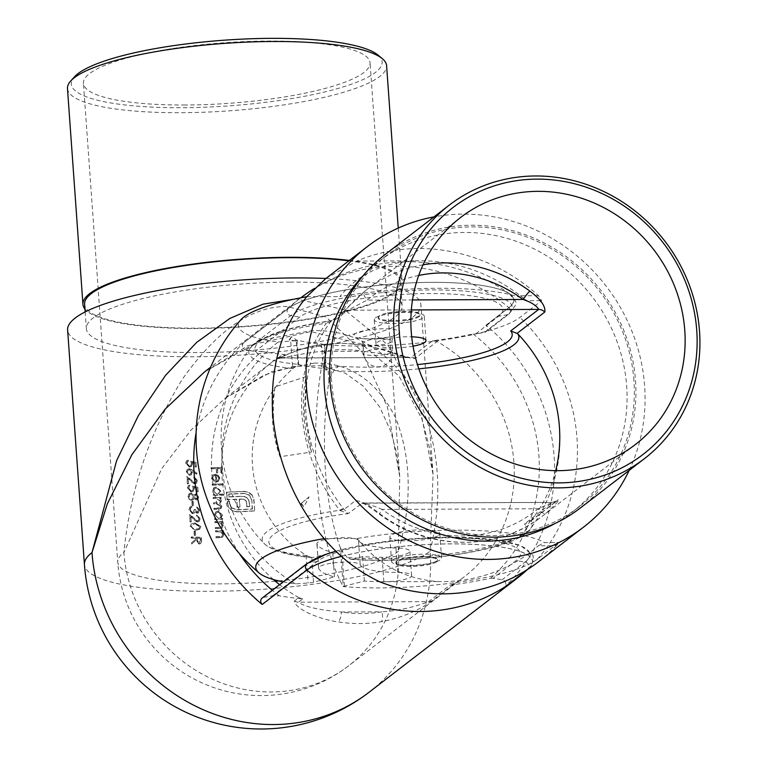 <?xml version="1.0" encoding="UTF-8"?>
<svg xmlns="http://www.w3.org/2000/svg" width="767" height="767" viewBox="0 0 767 767"><rect width="100%" height="100%" fill="white"/><g stroke="black" fill="none" stroke-linecap="round" stroke-linejoin="round"><path stroke-width="0.58" stroke-dasharray="3.83 2.88" d="M379.166 315.956A20.882 4.41 175.9 0 0 378.275 317.365A20.882 4.41 175.9 0 0 396.203 320.453A20.882 4.41 175.9 0 0 419.041 315.783A20.882 4.41 175.9 0 0 419.933 314.374A20.882 4.41 175.9 0 0 401.994 311.287A20.882 4.41 175.9 0 0 379.166 315.956M419.098 316.598A20.882 4.41 -4.1 0 1 396.261 321.268A20.882 4.41 -4.1 0 1 378.332 318.18A20.882 4.41 -4.1 0 1 379.224 316.771A20.882 4.41 -4.1 0 1 402.061 312.102A20.882 4.41 -4.1 0 1 419.99 315.189A20.882 4.41 -4.1 0 1 419.098 316.598M396.731 561.089A20.882 4.41 175.9 0 0 395.839 562.499A20.882 4.41 175.9 0 0 413.777 565.586A20.882 4.41 175.9 0 0 436.615 560.926A20.882 4.41 175.9 0 0 437.506 559.517A20.882 4.41 175.9 0 0 419.568 556.43A20.882 4.41 175.9 0 0 396.731 561.089M436.672 561.741A20.882 4.41 -4.1 0 1 413.835 566.401A20.882 4.41 -4.1 0 1 395.906 563.314A20.882 4.41 -4.1 0 1 396.798 561.904A20.882 4.41 -4.1 0 1 419.626 557.245A20.882 4.41 -4.1 0 1 437.564 560.332A20.882 4.41 -4.1 0 1 436.672 561.741M281.153 358.064L409.818 357.537L403.701 356.061C391.391 351.526 377.527 347.787 362.139 344.834L340.462 343.185L318.986 345.016A8.351 2.732 -99.5 0 1 322.792 351.391A135.328 125.999 -127.6 0 1 342.907 349.675A135.328 125.999 -127.6 0 1 363.27 351.219L322.792 351.391C308.487 352.082 288.2 357.067 281.019 357.863L409.799 357.537L363.27 351.219A8.351 2.176 -81.1 0 0 362.139 344.834A8.351 2.176 -81.1 0 0 361.525 345.035A143.678 133.774 52.4 0 0 339.915 343.395A143.678 133.774 52.4 0 0 318.545 345.208C302.188 346.77 277.51 358.994 277.079 358.985L281.527 355.562L285.199 354.642L281.153 358.064L278.172 358.649L286.944 354.517C290.242 352.887 305.506 347.058 318.986 345.016A8.351 2.732 -99.5 0 0 318.545 345.208M239.266 553.419A158.501 147.571 -127.6 0 1 261.815 351.468L255.066 351.497L299.753 317.097A104.12 22.003 -4.1 0 1 429.261 293.512A104.12 22.003 -4.1 0 1 498.569 316.272L475.626 333.942L484.428 332.399A4.18 3.893 52.4 0 0 485.875 325.294L486.01 325.294A177.1 164.886 -127.6 0 1 504.753 586.813L527.706 569.152A177.1 164.886 -127.6 0 1 515.951 579.171M196.141 432.415A177.1 164.886 52.4 0 1 243.455 342.945L288.267 308.545A115.501 24.41 -4.1 0 1 400.01 283.512A115.501 24.41 -4.1 0 1 509.633 293.982A115.501 24.41 -4.1 0 1 508.818 307.625L485.875 325.294M243.59 342.945A4.18 3.893 52.4 0 0 246.054 350.03L255.066 351.497M505.779 583.725A4.18 3.893 52.4 0 0 502.155 579.718L493.143 578.26L516.086 560.591L525.098 562.058A4.18 3.893 -127.6 0 1 527.562 569.152L504.619 586.813A4.18 3.893 52.4 0 0 505.779 583.725M493.143 578.26L490.592 578.27A128.808 27.228 -4.1 0 1 450.076 585.077L428.552 601.644L298.526 602.181L302.716 598.96A182.498 38.571 -4.1 0 1 279.322 595.786L272.582 595.815L263.781 597.349A4.18 3.893 52.4 0 0 262.17 598.059M377.958 55.051A155.797 32.933 -4.1 0 1 333.242 89.777A155.797 32.933 -4.1 0 1 181.702 107.706A155.797 32.933 -4.1 0 1 74.514 76.796M67.477 88.541A159.977 33.815 175.9 0 0 180.782 112.711A159.977 33.815 175.9 0 0 386.597 65.665M349.359 260.425A159.977 33.815 -4.1 0 1 402.071 281.479A159.977 33.815 -4.1 0 1 196.256 328.525A159.977 33.815 -4.1 0 1 84.964 309.091M348.832 260.838A158.299 33.46 -4.1 0 1 400.403 281.594A158.299 33.46 -4.1 0 1 196.735 328.151A158.299 33.46 -4.1 0 1 84.61 304.231M290.031 282.112A158.299 33.46 -4.1 0 1 402.157 306.033A158.299 33.46 -4.1 0 1 198.49 352.58A158.299 33.46 -4.1 0 1 86.364 328.669A158.299 33.46 -4.1 0 1 290.031 282.112M302.716 598.96L298.881 597.675L294.442 601.088C295.41 609.861 321.699 619.861 338.381 621.912A143.678 133.774 52.4 0 0 359.991 623.552A143.678 133.774 52.4 0 0 381.362 621.73C400.997 618.01 418.034 610.944 432.483 600.523L454.419 583.639A143.678 133.774 52.4 0 0 464.361 576.717A143.678 133.774 52.4 0 0 437.056 341.526L415.129 358.41C402.637 358.515 379.003 346.463 361.525 345.035M298.881 597.675A143.678 133.774 -127.6 0 1 279.572 584.665M273.455 579.555A143.678 133.774 -127.6 0 1 271.576 362.475A143.678 133.774 -127.6 0 1 281.527 355.562M314.307 363.107L271.815 371.544L224.999 398.332L191.002 430.095L161.578 468.915L123.89 552.461C130.122 489.845 149.699 431.965 182.632 378.802C217.502 329.935 252.401 305.841 287.318 306.541L326.128 317.011L361.593 351.075L387.45 407.133L399.732 476.69L398.255 551.329C412.31 503.142 411.467 458.695 395.714 417.996C376.635 380.605 349.503 362.312 314.307 363.107M325.908 278.479A177.1 37.43 -4.1 0 1 420.901 304.691A177.1 37.43 -4.1 0 1 193.054 356.77A177.1 37.43 -4.1 0 1 67.611 330.011M294.212 299.149L296.982 299.101L344.661 309.858L387.872 344.92L418.935 402.646L433.067 474.37L430.153 551.195C443.729 494.696 439.213 442.588 416.625 394.871C390.182 351.037 355.303 329.589 311.977 330.529L260.234 340.433L204.616 371.861L248.019 345.658L310.875 331.584L361.621 344.038L398.926 375.888L421.86 418.83L429.894 449.222L433.067 474.37M243.455 342.945L288.133 308.545A177.1 164.886 -127.6 0 1 299.887 298.516A177.1 164.886 -127.6 0 1 395.542 266.197A177.1 164.886 -127.6 0 1 508.952 307.625L486.01 325.294M196.582 480.478L195.786 482.414L194.693 482.759L187.014 476.288L187.541 483.613A143.678 30.373 175.9 0 0 188.567 483.651L188.203 478.637L194.847 483.728L196.573 483.181L197.637 480.554L193.993 476.949L196.342 480.66L194.061 477.918M196.39 499.902L197.8 499.422L198.806 496.911L195.969 493.689L193.936 495.194L191.031 492.98L189.296 493.536L188.212 496.498L189.507 499.403L191.635 500.305L193.102 499.854L194.166 498.31L196.141 500.094L194.166 498.31M198.711 510.065L197.263 512.193L195.412 509.384A143.678 30.373 -4.1 0 1 194.377 509.355L193.533 512.26L192.488 512.596L190.178 509.767L190.925 507.658L190.35 508.176L191.913 507.198L191.846 506.23L190.235 506.872L189.161 509.71L192.651 513.564L194.387 512.979L195.163 511.838L197.33 513.161L198.72 512.701L199.746 510.074L196.908 506.805L198.461 510.256L196.985 507.773M198.02 511.953L197.023 512.385L198.02 511.953M190.35 526.296L195.873 530.208L199.794 529.288L200.935 526.632L195.345 522.893L191.434 523.736L190.101 526.478L191.184 523.919L195.345 522.893M191.367 536.929L191.434 537.897A143.678 30.373 175.9 0 0 196.055 538.07L196.103 538.856L191.769 542.643L191.855 543.832L196.189 540.054L199.199 543.956L200.695 543.515L201.625 541.847L201.433 537.255A143.678 30.373 -4.1 0 1 191.367 536.929L191.117 537.121A144.522 30.546 175.9 0 0 201.194 537.437L201.433 537.255M192.249 469.97L189.248 468.666L187.474 469.222L186.439 471.81L189.737 475.3L191.405 474.802L192.316 471.082L196.611 474.035L197.119 473.306L192.249 469.97L197.119 473.306M196.074 462.386L190.925 461.149L191.606 463.536L190.83 465.694L189.574 466.058L186.841 463.23L187.589 461.293L188.471 460.919L188.394 459.96L186.88 460.526L185.825 463.134L189.612 467.026L191.558 466.461L192.661 463.747L192.373 462.472L195.077 463.124L195.345 466.787A143.678 30.373 175.9 0 0 196.39 466.806L196.074 462.386L196.39 466.806M194.272 531.119L194.569 535.261A143.678 30.373 175.9 0 0 195.595 535.299L195.297 531.157A143.678 30.373 -4.1 0 1 194.272 531.119L194.022 531.31A144.522 30.546 175.9 0 0 195.058 531.339L195.297 531.157M199.315 518.597L198.519 520.544L197.426 520.879L189.746 514.417L190.274 521.733A143.678 30.373 175.9 0 0 191.299 521.781L190.935 516.766L197.579 521.857L199.305 521.301L200.369 518.674L196.726 515.079L199.075 518.789L196.793 516.038M192.133 501.282L192.431 505.424A143.678 30.373 175.9 0 0 193.457 505.463L193.159 501.321A143.678 30.373 -4.1 0 1 192.133 501.282L191.884 501.474A144.522 30.546 175.9 0 0 192.92 501.513L193.159 501.321M197.857 487.256L192.709 486.01L193.389 488.397L192.613 490.564L191.357 490.928L188.624 488.09L190.178 484.821L188.663 485.396L187.599 487.994L191.386 491.887L193.342 491.331L194.444 488.608L194.156 487.333L196.86 487.985L197.129 491.647A143.678 30.373 175.9 0 0 198.174 491.676L197.857 487.256L198.174 491.676M185.202 105.012A143.678 30.373 -4.1 0 1 83.43 83.296A143.678 30.373 -4.1 0 1 268.287 41.044A143.678 30.373 -4.1 0 1 370.058 62.75A143.678 30.373 -4.1 0 1 185.202 105.012M211.193 467.563L211.261 468.532A143.678 30.373 175.9 0 0 216.428 468.484L216.735 472.769A143.678 30.373 175.9 0 0 217.838 472.75L217.531 468.464A143.678 30.373 175.9 0 0 220.829 468.416L221.136 472.693A143.678 30.373 175.9 0 0 222.238 472.673L221.864 467.419A143.678 30.373 -4.1 0 1 211.193 467.563L210.954 467.745A144.522 30.546 175.9 0 0 221.625 467.611L221.864 467.419M211.865 476.997L212.037 479.317L214.214 481.772L214.587 480.909L212.756 478.023L213.763 475.674L215.402 475.128L215.91 482.175L218.557 481.283L219.87 478.09L218.183 475.032L215.517 474.159L213.13 474.974L211.865 476.997M212.373 483.996L212.44 484.965A143.678 30.373 175.9 0 0 223.389 484.821L223.322 483.852A143.678 30.373 -4.1 0 1 212.373 483.996L212.133 484.188A144.522 30.546 175.9 0 0 223.082 484.044L223.322 483.852M212.795 489.912L212.958 492.126L214.444 494.216A143.678 30.373 -4.1 0 1 213.101 494.216L213.168 495.185A143.678 30.373 175.9 0 0 224.127 495.041L224.05 494.073A143.678 30.373 -4.1 0 1 219.362 494.159L220.791 490.947L216.467 486.872L214.214 487.611L212.795 489.912M213.331 497.399L213.399 498.358A143.678 30.373 175.9 0 0 216.658 498.339L220.532 500.841L219.928 502.337L217.655 502.749A143.678 30.373 -4.1 0 1 213.715 502.788L213.782 503.746A143.678 30.373 175.9 0 0 216.793 503.727L220.925 506.23L220.33 507.744L218.307 508.137A143.678 30.373 -4.1 0 1 214.098 508.166L214.175 509.135A143.678 30.373 175.9 0 0 218.365 509.106L221.021 508.483L221.893 506.383L219.793 503.526L221.51 500.995L219.813 498.301A143.678 30.373 175.9 0 0 221.174 498.282L221.107 497.313A143.678 30.373 -4.1 0 1 213.331 497.399L213.092 497.582A144.522 30.546 175.9 0 0 220.867 497.495L221.107 497.313M214.53 514.082L214.683 516.296L216.169 518.387A143.678 30.373 -4.1 0 1 214.837 518.396L214.904 519.355A143.678 30.373 175.9 0 0 222.679 519.278L222.612 518.31A143.678 30.373 -4.1 0 1 221.164 518.329L222.526 515.117L218.202 511.043L215.949 511.781L214.53 514.082M215.067 521.57L215.134 522.538A143.678 30.373 175.9 0 0 217.933 522.519L220.024 522.643L222.286 525.29L220.896 527.351L219.132 527.485A143.678 30.373 -4.1 0 1 215.489 527.504L215.556 528.473A143.678 30.373 175.9 0 0 219.515 528.444L222.286 527.801L223.264 525.443L221.5 522.471A143.678 30.373 175.9 0 0 222.909 522.452L222.842 521.483A143.678 30.373 -4.1 0 1 215.067 521.57L214.818 521.752A144.522 30.546 175.9 0 0 222.593 521.675L222.842 521.483M215.719 530.687L215.786 531.656A143.678 30.373 175.9 0 0 218.585 531.636L220.675 531.761L222.938 534.407L221.548 536.459L219.784 536.593A143.678 30.373 -4.1 0 1 216.141 536.622L216.208 537.59A143.678 30.373 175.9 0 0 220.167 537.562L222.938 536.91L223.916 534.561L222.152 531.589A143.678 30.373 175.9 0 0 223.561 531.569L223.494 530.601A143.678 30.373 -4.1 0 1 215.719 530.687L215.479 530.869A144.522 30.546 175.9 0 0 223.255 530.793L223.494 530.601M252.41 495.271L249.007 492.356L244.127 491.321A143.678 30.373 -4.1 0 1 226.725 492.021L227.262 499.605A143.678 30.373 175.9 0 0 229.304 499.547L229.295 499.518A143.678 30.373 175.9 0 0 236.754 499.25L237.319 507.016A143.678 30.373 175.9 0 0 239.975 506.901L239.419 499.135A143.678 30.373 175.9 0 0 241.912 499.02L243.839 499.202L246.322 501.234L247.003 506.546A143.678 30.373 175.9 0 0 249.754 506.393L248.815 500.065L247.195 497.821L244.692 496.537L241.269 496.249A143.678 30.373 -4.1 0 1 229.103 496.728L228.902 493.977A143.678 30.373 175.9 0 0 244.27 493.334L249.352 495.031L251.787 499.633L252.448 508.885A143.678 30.373 -4.1 0 1 236.85 509.691L231.874 507.888L229.563 503.219L229.429 501.35A143.678 30.373 -4.1 0 1 227.396 501.407L228.067 505.702L229.18 507.831L232.545 510.736L236.993 511.704A143.678 30.373 175.9 0 0 254.73 510.755L253.925 499.49L252.161 495.463L253.925 499.49M222.315 536.114L221.308 536.651L222.315 536.114M221.663 526.996L220.656 527.533L221.663 526.996M415.129 358.41A8.351 7.775 -127.6 0 0 411.035 357.326L432.559 340.749A128.808 27.228 175.9 0 0 473.076 333.952L475.626 333.942M261.815 351.468A182.498 38.571 175.9 0 0 285.199 354.642M508.952 307.625A115.644 24.448 175.9 0 0 509.767 293.962A115.644 24.448 175.9 0 0 400.01 283.483A115.644 24.448 175.9 0 0 288.133 308.545M272.582 595.815L317.27 561.415A104.12 22.003 -4.1 0 1 446.777 537.83A104.12 22.003 -4.1 0 1 516.086 560.591M341.411 556.343A115.644 24.448 -4.1 0 1 477.16 544.56A115.644 24.448 -4.1 0 1 529.393 567.714A115.644 24.448 -4.1 0 1 527.706 569.152M490.592 578.27A161.223 150.111 52.4 0 0 473.076 333.952M454.419 583.639L450.076 585.077M432.559 340.749L437.056 341.526M279.322 595.786A158.501 147.571 -127.6 0 1 272.295 590.264M262.333 604.463L307.021 570.063A115.501 24.41 -4.1 0 1 447.602 543.918A115.501 24.41 -4.1 0 1 529.249 567.724A115.501 24.41 -4.1 0 1 527.562 569.152M432.483 600.523A8.351 7.775 52.4 0 1 428.552 601.644C413.634 607.359 398.092 610.753 381.947 611.836A8.351 2.732 80.5 0 1 381.362 621.73M294.442 601.088A8.351 7.775 -127.6 0 0 298.526 602.181C306.138 608.078 327.001 610.762 341.468 611.999A8.351 2.176 98.9 0 1 338.381 621.912M223.255 530.793L223.561 531.569M223.322 531.752A144.522 30.546 -4.1 0 1 221.912 531.78L222.152 531.589M221.912 531.78L223.916 534.561M223.676 534.752L222.698 537.101L219.928 537.744A144.522 30.546 -4.1 0 1 215.968 537.772L216.208 537.59M215.968 537.772L216.141 536.622M215.901 536.814A144.522 30.546 175.9 0 0 219.544 536.785L221.308 536.651L222.938 534.407M222.698 534.599L220.675 531.761M220.436 531.943L218.346 531.819A144.522 30.546 -4.1 0 1 215.546 531.838L215.786 531.656M215.546 531.838L215.479 530.869M253.676 499.681L254.73 510.755M254.481 510.947A144.522 30.546 -4.1 0 1 236.754 511.896L236.993 511.704M236.754 511.896L232.545 510.736M232.305 510.918L229.18 507.831M228.94 508.022L227.531 503.277M227.291 503.459L227.396 501.407M227.157 501.599A144.522 30.546 175.9 0 0 229.189 501.541L229.429 501.35M229.189 501.541L229.563 503.219M229.323 503.401L231.874 507.888M231.634 508.08L236.85 509.691M236.61 509.882A144.522 30.546 175.9 0 0 252.199 509.077L252.448 508.885M252.199 509.077L251.787 499.633M251.528 499.825L249.352 495.031M249.102 495.223L244.27 493.334M244.021 493.526A144.522 30.546 -4.1 0 1 228.662 494.159L228.902 493.977M228.662 494.159L229.103 496.728M228.854 496.911A144.522 30.546 175.9 0 0 241.02 496.441L241.269 496.249M241.02 496.441L244.692 496.537M244.443 496.728L247.195 497.821M246.945 498.004L248.815 500.065M248.566 500.257L249.534 503.353M249.285 503.545L249.754 506.393M249.505 506.584A144.522 30.546 -4.1 0 1 246.753 506.738L247.003 506.546M246.753 506.738L246.753 503.047M246.504 503.238L246.322 501.234M246.073 501.426L245.344 499.979M245.095 500.17L243.839 499.202M243.599 499.394L241.912 499.02M241.663 499.212A144.522 30.546 -4.1 0 1 239.17 499.327L239.419 499.135M239.17 499.327L239.975 506.901M239.726 507.092A144.522 30.546 -4.1 0 1 237.07 507.208L237.319 507.016M237.07 507.208L236.754 499.25M236.514 499.442A144.522 30.546 -4.1 0 1 229.055 499.701L229.295 499.518M229.055 499.739A144.522 30.546 -4.1 0 1 227.022 499.796L227.262 499.605M227.022 499.796L226.725 492.021M226.476 492.203A144.522 30.546 175.9 0 0 243.877 491.513L244.127 491.321M243.877 491.513L249.007 492.356M248.757 492.548L252.161 495.463M196.141 466.998A144.522 30.546 -4.1 0 1 195.096 466.969L195.345 466.787M195.096 466.969L195.077 463.124M194.837 463.306L192.373 462.472M192.124 462.654L192.661 463.747M192.412 463.93L191.309 466.652L189.612 467.026M189.363 467.218L185.825 463.134M185.576 463.316L186.63 460.718L188.394 459.96M188.155 460.142L188.471 460.919M186.841 463.23L188.222 461.111L187.589 461.283M186.602 463.421L189.574 466.058M189.334 466.25L190.59 465.885L191.606 463.536M191.367 463.728L190.925 461.149M190.676 461.331L195.825 462.578M196.87 473.498L196.611 474.035M196.371 474.227L192.316 471.082M192.066 471.274L192.488 472.204M192.249 472.386L191.156 474.994L189.737 475.3M189.497 475.482L186.439 471.81M186.199 472.002L187.225 469.414L189.248 468.666M188.998 468.858L192.009 470.161M191.443 471.964L190.638 474.016L189.612 474.332L187.464 471.906L188.26 469.941L189.276 469.634L191.443 471.964L189.276 469.634M189.037 469.826L188.011 470.123L187.225 472.088L189.612 474.332M189.372 474.514L190.389 474.207L191.194 472.156M223.082 484.044L223.389 484.821M223.149 485.003A144.522 30.546 -4.1 0 1 212.2 485.147L212.44 484.965M212.2 485.147L212.133 484.188M212.517 478.215L214.348 481.101L213.964 481.964L211.577 478.34L212.89 475.156L215.278 474.351L217.943 475.224L219.621 478.272L218.307 481.475L215.671 482.366L215.163 475.319L213.523 475.856L212.756 478.023M216.793 481.197L216.371 475.224L218.029 476.134L218.911 478.157L217.895 480.688L216.553 481.388L217.655 480.871L218.911 478.157M218.662 478.34L217.79 476.326L216.371 475.224M216.121 475.406L216.553 481.388M221.625 467.611L222.238 472.673M221.999 472.856A144.522 30.546 -4.1 0 1 220.896 472.884L221.136 472.693M220.896 472.884L220.829 468.416M220.589 468.599A144.522 30.546 -4.1 0 1 217.282 468.656L217.531 468.464M217.282 468.656L217.838 472.75M217.588 472.942A144.522 30.546 -4.1 0 1 216.495 472.951L216.735 472.769M216.495 472.951L216.428 468.484M216.189 468.666A144.522 30.546 -4.1 0 1 211.021 468.714L211.261 468.532M211.021 468.714L210.954 467.745M201.194 537.437L201.625 541.847M201.385 542.039L200.446 543.707L199.199 543.956M198.96 544.139L196.189 540.054M195.949 540.236L191.855 543.832M191.616 544.024L191.769 542.643M191.529 542.825L196.103 538.856M195.863 539.048L196.055 538.07M195.806 538.261A144.522 30.546 -4.1 0 1 191.184 538.089L191.434 537.897M191.184 538.089L191.117 537.121M200.465 538.194L200.609 540.217L199.132 542.988L197.215 540.073L197.081 538.108A143.678 30.373 175.9 0 0 200.465 538.194L200.216 538.386A144.522 30.546 -4.1 0 1 196.841 538.29L197.081 538.108M196.841 538.29L196.966 540.265L198.893 543.18L200.36 540.399L200.216 538.386M200.024 542.7L198.893 543.18L200.024 542.7M223.811 494.264L223.878 495.233A144.522 30.546 -4.1 0 1 212.929 495.377L212.862 494.408A144.522 30.546 175.9 0 0 214.194 494.399L212.497 491.187L213.974 487.802L216.227 487.055L220.551 491.139L219.122 494.351A144.522 30.546 175.9 0 0 223.811 494.264L224.05 494.073M219.832 490.976L218.7 493.622L216.956 494.188L213.686 491.033L214.808 488.435L216.534 487.841L219.832 490.976L216.534 487.841M216.284 488.023L214.568 488.627L213.447 491.216L216.956 494.188M216.716 494.379L218.461 493.804L219.583 491.168M220.867 497.495L221.174 498.282M220.934 498.464A144.522 30.546 -4.1 0 1 219.573 498.492L219.813 498.301M219.573 498.492L220.992 499.375M220.752 499.566L221.51 500.995M221.27 501.177L219.793 503.526M219.554 503.718L221.893 506.383M221.653 506.575L220.781 508.665L218.125 509.288A144.522 30.546 -4.1 0 1 213.935 509.326L214.175 509.135M213.935 509.326L214.098 508.166M213.859 508.358A144.522 30.546 175.9 0 0 218.058 508.32L220.091 507.927L220.925 506.23M220.675 506.421L216.553 503.919A144.522 30.546 -4.1 0 1 213.542 503.938L213.782 503.746M213.542 503.938L213.715 502.788M213.475 502.97A144.522 30.546 175.9 0 0 217.416 502.941L219.688 502.519L220.532 500.841M220.292 501.024L216.419 498.531A144.522 30.546 -4.1 0 1 213.159 498.55L213.399 498.358M213.159 498.55L213.092 497.582M222.372 518.492L222.44 519.46A144.522 30.546 -4.1 0 1 214.664 519.547L214.597 518.578A144.522 30.546 175.9 0 0 215.93 518.569L214.233 515.366L215.709 511.972L217.962 511.225L222.277 515.309L220.925 518.521A144.522 30.546 175.9 0 0 222.372 518.492L222.612 518.31M221.558 515.146L220.436 517.792L218.691 518.367L215.422 515.203L216.543 512.615L218.259 512.011L221.558 515.146L218.259 512.011M218.02 512.193L216.294 512.797L215.182 515.395L218.691 518.367M218.451 518.55L220.196 517.974L221.318 515.338M222.593 521.675L222.909 522.452M222.67 522.643A144.522 30.546 -4.1 0 1 221.251 522.663L221.5 522.471M221.251 522.663L223.264 525.443M223.015 525.635L222.046 527.984L219.276 528.636A144.522 30.546 -4.1 0 1 215.316 528.664L215.556 528.473M215.316 528.664L215.489 527.504M215.249 527.696A144.522 30.546 175.9 0 0 218.892 527.667L220.656 527.533L222.286 525.29M222.046 525.481L220.024 522.643M219.784 522.826L217.684 522.701A144.522 30.546 -4.1 0 1 214.894 522.72L215.134 522.538M214.894 522.72L214.818 521.752M195.058 531.339L195.595 535.299M195.355 535.491A144.522 30.546 -4.1 0 1 194.319 535.452L194.569 535.261M194.319 535.452L194.022 531.31M195.106 523.075L200.935 526.632M200.695 526.824L199.554 529.47L195.873 530.208M195.623 530.4L190.101 526.478M195.422 523.851L199.89 526.641L199.075 528.501L195.806 529.24L193.255 528.751L191.367 526.373L192.21 524.484L195.422 523.851L191.961 524.676L191.367 526.373M191.127 526.555L193.006 528.933L195.556 529.431L198.826 528.684L199.89 526.641M199.65 526.833L195.173 524.043M196.553 516.229L196.726 515.079M196.486 515.261L200.369 518.674M200.12 518.856L199.065 521.493L197.579 521.857M197.33 522.039L193.562 519.748L190.935 516.766M190.695 516.958L191.299 521.781M191.05 521.963A144.522 30.546 -4.1 0 1 190.034 521.924L190.274 521.733M190.034 521.924L189.746 514.417M189.507 514.599L194.185 518.751M193.946 518.943L197.426 520.879M197.186 521.071L198.279 520.726L199.075 518.789M196.735 507.965L196.908 506.805M196.668 506.997L199.746 510.074M199.506 510.266L198.48 512.883L197.33 513.161M197.09 513.353L195.163 511.838M194.914 512.03L194.137 513.171L192.651 513.564M192.402 513.756L189.161 509.71M188.912 509.902L189.986 507.064L191.846 506.23M191.597 506.421L191.913 507.198M191.664 507.39L190.35 508.176L190.178 509.767M189.938 509.959L192.488 512.596M192.249 512.787L193.284 512.442L194.377 509.355M194.137 509.537A144.522 30.546 175.9 0 0 195.173 509.576L195.412 509.384M195.173 509.576L197.023 512.385L198.461 510.256M192.92 501.513L193.457 505.463M193.207 505.654A144.522 30.546 -4.1 0 1 192.181 505.616L192.431 505.424M192.181 505.616L191.884 501.474M193.917 498.502L192.862 500.036L191.635 500.305M191.395 500.487L189.507 499.403M189.267 499.595L188.212 496.498M187.963 496.69L189.046 493.727L191.031 492.98M190.782 493.171L193.936 495.194M193.696 495.386L195.969 493.689M195.729 493.871L198.806 496.911M198.567 497.093L197.56 499.614L196.141 500.094M197.761 496.834L196.352 498.933L194.511 496.776L196.026 494.657L197.761 496.834L196.026 494.657L195.019 495.099L195.777 494.84L194.511 496.776M197.109 498.675L196.112 499.125L197.109 498.675M194.262 496.968L196.112 499.125L197.512 497.016M193.476 496.776L192.584 499.001L191.549 499.336L189.238 496.556L189.995 494.293L191.069 493.948L193.476 496.776L191.069 493.948M190.83 494.13L189.756 494.485L188.989 496.748L191.549 499.336M191.309 499.528L192.344 499.183L193.236 496.958M197.924 491.858A144.522 30.546 -4.1 0 1 196.879 491.839L197.129 491.647M196.879 491.839L196.86 487.985M196.62 488.167L194.156 487.333M193.907 487.515L194.444 488.608M194.195 488.79L193.092 491.513L191.386 491.887M191.146 492.078L187.599 487.994M187.359 488.186L188.414 485.578L190.178 484.821M189.938 485.012L188.624 488.09M188.385 488.282L191.357 490.928M191.117 491.11L192.364 490.746L193.389 488.397M193.15 488.589L192.709 486.01M192.459 486.201L197.608 487.438M193.821 478.109L193.993 476.949M193.754 477.141L197.637 480.554M197.387 480.736L196.333 483.373L194.847 483.728M194.597 483.919L190.83 481.628L188.203 478.637M187.963 478.829L188.567 483.651M188.318 483.843A144.522 30.546 -4.1 0 1 187.301 483.804L187.541 483.613M187.301 483.804L187.014 476.288M186.774 476.48L191.453 480.631M191.213 480.813L194.693 482.759M194.454 482.951L195.547 482.606L196.342 480.66M329.139 380.911A137.638 102.625 -80.1 0 0 328.909 381.4A151.962 53.019 -89.5 0 0 328.64 383.27A150.783 68.234 92.2 0 1 329.139 380.911A149.354 111.359 99.9 0 1 333.894 370.461L338.698 366.175A111.493 23.566 175.9 0 0 368.764 367.153A111.493 23.566 175.9 0 0 417.469 364.574M580.379 507.965A159.977 148.942 52.4 0 0 635.517 380.576A159.977 148.942 52.4 0 0 542.902 242.324A159.977 148.942 52.4 0 0 385.207 254.443M633.926 380.576A158.299 147.389 52.4 0 0 542.279 243.781A158.299 147.389 52.4 0 0 386.223 255.766A158.299 147.389 52.4 0 0 331.651 381.832A158.299 147.389 52.4 0 0 423.298 518.636A158.299 147.389 52.4 0 0 579.353 506.642A158.299 147.389 52.4 0 0 633.926 380.576M554.809 523.573A158.299 147.389 52.4 0 0 572.115 512.222A158.299 147.389 52.4 0 0 626.677 386.156A158.299 147.389 52.4 0 0 535.03 249.352A158.299 147.389 52.4 0 0 378.975 261.346A158.299 147.389 52.4 0 0 363.577 275.171M629.18 470.392A177.1 164.886 52.4 0 0 644.625 386.079A177.1 164.886 52.4 0 0 434.007 216.869M283.186 581.885A126.392 26.711 175.9 0 0 295.535 583.879L308.075 583.025A8.351 1.764 175.9 0 0 313.559 582.211L334.479 576.899A98.569 20.834 -4.1 0 1 318.746 568.577A20.882 4.41 -4.1 0 1 318.65 568.203A20.882 4.41 -4.1 0 1 338.276 562.374A20.882 4.41 -4.1 0 1 360.202 564.848A56.806 12.004 175.9 0 0 397.728 572.422A20.882 4.41 -4.1 0 1 411.62 575.576A20.882 4.41 -4.1 0 1 410.728 576.995A20.882 4.41 -4.1 0 1 383.855 581.722A98.569 20.834 -4.1 0 1 364.363 581.06L344.402 586.132A4.18 0.882 175.9 0 0 343.233 586.573L343.213 586.582A173.831 60.641 90.5 0 1 316.742 477.227A173.831 60.641 90.5 0 1 324.508 350.864L324.805 347.317L324 344.546A126.392 26.711 175.9 0 0 519.921 317.404L541.655 300.674L538.52 295.688A177.1 164.886 52.4 0 0 356.732 261.068L325.649 278.68M375.322 318.008A25.062 5.292 -4.1 0 1 402.723 312.409A25.062 5.292 -4.1 0 1 424.247 316.119A25.062 5.292 -4.1 0 1 423.173 317.806A25.062 5.292 -4.1 0 1 395.772 323.406A25.062 5.292 -4.1 0 1 374.248 319.695A25.062 5.292 -4.1 0 1 375.322 318.008M413.02 346.176A25.062 5.292 -4.1 0 1 376.003 344.134A25.062 5.292 -4.1 0 1 377.076 342.437A25.062 5.292 -4.1 0 1 411.687 336.809M438.762 535.251A25.062 5.292 175.9 0 0 439.836 533.564A25.062 5.292 175.9 0 0 418.312 529.853A25.062 5.292 175.9 0 0 390.911 535.452A25.062 5.292 175.9 0 0 389.837 537.14A25.062 5.292 175.9 0 0 411.361 540.85A25.062 5.292 175.9 0 0 438.762 535.251M392.656 559.881A25.062 5.292 -4.1 0 1 420.057 554.292A25.062 5.292 -4.1 0 1 441.581 557.992A25.062 5.292 -4.1 0 1 440.517 559.689A25.062 5.292 -4.1 0 1 413.116 565.279A25.062 5.292 -4.1 0 1 391.592 561.578A25.062 5.292 -4.1 0 1 392.656 559.881M352.532 559.191L350.855 559.335L347.298 557.456A117.974 24.937 175.9 0 0 530.774 528.415A117.974 24.937 175.9 0 0 530.946 520.601L529.374 522.183L524.532 523.957A111.493 23.566 -4.1 0 1 474.926 551.118A111.493 23.566 -4.1 0 1 352.532 559.191L362.618 556.621A98.569 20.834 175.9 0 0 382.11 557.293A20.882 4.41 175.9 0 0 408.984 552.556A20.882 4.41 175.9 0 0 409.875 551.147A20.882 4.41 175.9 0 0 395.973 547.993A56.806 12.004 -4.1 0 1 358.457 540.419A20.882 4.41 175.9 0 0 336.521 537.945A20.882 4.41 175.9 0 0 316.896 543.774A20.882 4.41 175.9 0 0 317.001 544.139A98.569 20.834 175.9 0 0 332.725 552.47L313.08 557.456A111.493 23.566 -4.1 0 1 270.626 537.322A111.493 23.566 -4.1 0 1 348.247 513.564L343.482 508.789C321.661 480.717 309.139 448.666 305.928 412.627C303.933 376.424 312.15 346.147 330.567 321.804A8.351 7.775 -127.6 0 1 331.766 320.635L331.766 320.635A8.351 7.775 -127.6 0 1 336.282 319.11L328.353 321.392A111.493 23.566 175.9 0 0 256.264 345.016A111.493 23.566 175.9 0 0 299.245 364.45L298.67 364.593A125.309 26.481 175.9 0 0 323.252 368.448A8.351 1.764 -4.1 0 1 326.406 369.598A8.351 1.764 -4.1 0 1 325.898 370.26L324.508 350.864M347.298 557.456A149.354 111.359 99.9 0 1 341.852 550.601L344.402 586.132M341.037 549.325A150.783 68.234 92.2 0 1 340.443 548.031A151.962 53.019 -89.5 0 0 340.471 548.098L341.852 550.601M340.443 548.031A148.213 51.705 90.5 0 1 325.496 471.532A148.213 51.705 90.5 0 1 328.64 383.27M530.946 520.601A143.266 133.391 52.4 0 0 555.682 470.66M295.535 583.879A151.195 147.763 -179.8 0 1 222.267 467.352A151.195 147.763 -179.8 0 1 278.2 342.005A126.392 26.711 -4.1 0 1 240.896 319.743M538.52 295.688L520.381 295.765A164.569 153.218 52.4 0 0 419.357 260.742A164.569 153.218 52.4 0 0 414.832 260.828C382.34 262.765 357.355 274.682 339.877 296.58A135.596 28.657 -4.1 0 1 437.746 288.267A135.596 28.657 -4.1 0 1 527.13 300.731L541.655 300.674M324.086 538.597L357.211 538.463A135.596 28.657 175.9 0 1 455.08 530.15A135.596 28.657 175.9 0 1 544.465 542.614L559.172 542.442L544.465 542.614L538.3 545.788L556.449 545.711L558.99 542.547L537.255 559.287A126.392 26.711 -4.1 0 1 343.213 586.582L340.471 548.098M357.211 538.463C377.958 564.608 404.832 578.98 437.823 581.568A164.569 153.218 52.4 0 0 442.367 581.616A164.569 153.218 52.4 0 0 538.3 545.788M313.559 582.211L311.795 557.619L306.091 555.366A120.879 118.128 -179.8 0 1 252.506 465.291A120.879 118.128 -179.8 0 1 292.716 368.812L292.984 368.563A117.974 24.937 -4.1 0 1 250.31 347.94A117.974 24.937 -4.1 0 1 326.358 323.252C308.018 347.787 299.859 378.016 301.862 413.959C305.065 450.047 317.701 482.146 339.762 510.256L340.184 510.601A8.351 2.828 143.2 0 1 344.009 509.48L355.591 500.563C361.573 500.966 369.752 505.463 380.125 514.063A8.351 0.911 126.2 0 1 379.56 514.302A8.351 0.911 126.2 0 1 382.081 509.422C374.21 505.952 367.422 503.881 361.698 503.21L552.508 502.414L524.532 523.957M545.836 513.372C555.509 504.686 559.632 500.132 558.223 499.72A8.351 7.775 -127.6 0 1 557.024 500.889L557.024 500.889A8.351 7.775 -127.6 0 1 552.508 502.414L538.127 508.77L382.081 509.422A134.915 125.606 52.4 0 0 538.127 508.77A8.351 3.049 50.4 0 0 545.836 513.372A143.266 133.391 -127.6 0 1 542.413 516.105A143.266 133.391 -127.6 0 1 380.125 514.063M291.527 336.713A133.544 124.331 52.4 0 0 289.217 339.81A152.039 53.431 35.7 0 1 297.97 341.478A99.221 50.076 -86.8 0 0 291.527 336.713A164.569 153.218 52.4 0 0 289.705 340.193A182.182 64.025 35.7 0 1 297.97 341.478M328.909 381.4L328.008 368.889L338.698 366.175M300.961 503.679A133.544 124.331 52.4 0 0 303.713 506.757A99.221 50.076 -86.8 0 0 309.111 496.863A152.039 3.48 -40.9 0 1 300.961 503.679L301.402 503.286A164.569 153.218 52.4 0 0 303.713 506.757M301.402 503.286A182.182 4.171 -40.9 0 0 309.111 496.863M418.705 275.449A134.915 125.606 52.4 0 0 367.077 300.118A8.351 3.049 -129.6 0 1 364.162 291.824A8.351 3.049 -129.6 0 1 364.191 291.796L342.14 312.888A8.351 7.775 -127.6 0 1 343.348 311.718L343.348 311.718A8.351 7.775 -127.6 0 1 347.863 310.194L367.077 300.118L412.502 299.935M520.381 295.765L527.13 300.731M356.732 261.068L414.832 260.828M538.894 561.511A177.1 164.886 52.4 0 0 556.449 545.711M437.823 581.568L379.723 581.808M328.008 368.889L325.898 370.26M278.2 342.005L290.731 341.152L292.716 368.812M364.363 581.06L362.618 556.621M334.479 576.899L332.725 552.47M299.245 364.45L297.989 364.929L296.225 340.337L296.915 340.155L298.67 364.593M343.482 508.789A8.351 2.272 141.8 0 0 339.762 510.256A117.974 24.937 175.9 0 0 264.347 543.688L266.628 545.711L274.308 549.987C283.244 553.63 295.592 556.161 311.344 557.599L313.08 557.456M324 344.546A8.351 1.764 175.9 0 0 321.498 344.019A125.309 26.481 -4.1 0 1 296.915 340.155M296.225 340.337A8.351 1.764 -4.1 0 1 290.731 341.152M306.752 296.714L339.877 296.58M289.217 339.81L289.705 340.193M340.184 510.601L348.247 513.564L362.609 502.999L552.508 502.414M364.191 291.796A143.266 133.391 -127.6 0 1 367.623 289.063L364.162 291.824C353.357 300.856 341.766 313.837 343.348 311.718L331.766 320.635L327.73 321.268A8.351 2.665 -98.3 0 0 326.358 323.252L330.567 321.804L342.14 312.888M306.397 555.567A117.974 24.937 175.9 0 1 264.347 543.688A152.039 152.039 0 0 1 250.31 347.94L259.351 340.232L272.908 333.971C287.165 328.765 305.439 324.527 327.73 321.268A8.351 2.665 -98.3 0 1 328.353 321.392M292.984 368.563L297.989 364.929M306.091 376.578L275.008 386.904A127.332 118.559 52.4 0 0 272.601 421.84A127.332 118.559 52.4 0 0 280.013 456.729L311.498 452.051L304.422 413.787L306.091 376.578A143.266 133.391 52.4 0 0 303.713 414.333A143.266 133.391 52.4 0 0 311.498 452.051M275.008 386.904A164.569 153.218 52.4 0 0 280.013 456.729M398.754 333.798A22.972 4.851 -4.1 0 1 370.183 338.995A22.972 4.851 -4.1 0 1 354.891 333.971A22.972 4.851 -4.1 0 1 383.462 328.775A22.972 4.851 -4.1 0 1 398.754 333.798M363.443 342.082A14.621 3.087 175.9 0 0 362.82 343.07A14.621 3.087 175.9 0 0 375.379 345.236A14.621 3.087 175.9 0 0 391.362 341.967A14.621 3.087 175.9 0 0 391.985 340.979A14.621 3.087 175.9 0 0 379.435 338.822A14.621 3.087 175.9 0 0 363.443 342.082M382.359 348.956A14.621 3.087 -4.1 0 1 392.714 351.161A14.621 3.087 -4.1 0 1 392.09 352.149A14.621 3.087 -4.1 0 1 373.903 355.466A14.621 3.087 -4.1 0 1 363.548 353.251A14.621 3.087 -4.1 0 1 364.181 352.264A14.621 3.087 -4.1 0 1 382.359 348.956M508.818 307.625A4.18 3.893 -127.6 0 1 507.371 314.738L484.428 332.399M288.267 308.545A4.18 3.893 52.4 0 0 290.731 315.64A113.449 23.978 -4.1 0 1 431.859 289.936A113.449 23.978 -4.1 0 1 507.371 314.738L498.569 316.272M335.908 551.224A113.449 23.978 -4.1 0 1 474.428 537.868A113.449 23.978 -4.1 0 1 525.098 562.058L502.155 579.718M263.781 597.349L308.468 562.949A4.18 3.893 52.4 0 0 306.848 563.659M278.661 580.907A143.678 30.373 -4.1 0 0 398.255 551.329A143.678 133.774 -127.6 0 1 348.726 665.746A143.678 133.774 -127.6 0 1 271.115 691.978A143.678 133.774 -127.6 0 1 123.89 552.461A143.678 30.373 -4.1 0 0 117.754 562.173L83.43 83.296M369.109 692.227A177.1 164.886 -127.6 0 0 430.153 551.195A177.1 37.43 -4.1 0 1 209.87 591.319A177.1 37.43 -4.1 0 1 84.428 564.56M275.372 581.213A143.678 30.373 -4.1 0 1 219.535 583.879A143.678 30.373 -4.1 0 1 117.754 562.173A143.678 143.678 0 0 0 348.726 665.746L464.361 576.717M381.947 611.836A135.328 125.999 -127.6 0 1 341.468 611.999L381.947 611.836M317.27 561.415L308.468 562.949M246.054 350.03L290.731 315.64L299.753 317.097M281.019 357.863A8.351 7.775 52.4 0 0 277.079 358.985M418.859 368.85A117.974 24.937 -4.1 0 1 367.105 371.602A117.974 24.937 -4.1 0 1 333.894 370.461M537.255 559.287A177.1 164.886 52.4 0 0 576.995 438.149A177.1 164.886 52.4 0 0 519.921 317.404M383.855 581.722L382.11 557.293M530.659 520.937L558.223 499.72M460.603 217.483L367.623 289.063A143.266 133.391 -127.6 0 1 423.02 264.845M411.323 309.935L347.863 310.194L336.282 319.11M306.091 555.366L308.075 583.025M397.728 572.422L395.973 547.993M360.202 564.848L358.457 540.419M318.746 568.577L317.001 544.139M355.591 500.563A8.351 7.775 52.4 0 0 361.698 503.21M321.498 344.019L323.252 368.448M378.332 318.18L378.275 317.365M395.906 563.314L395.839 562.499M394.238 335.323L394.391 335.217C395.791 337.547 358.611 340.232 359.618 337.71C359.905 336.828 360.969 338.621 362.82 343.07L363.548 353.251A14.621 14.621 0 0 0 387.047 363.788A14.621 14.621 0 0 0 392.714 351.161L391.985 340.979C392.742 336.962 393.49 335.074 394.238 335.323M398.246 228.058L402.071 281.479M400.403 281.594L402.157 306.033M271.576 362.475L224.999 398.332M433.058 474.303L420.901 304.691M399.732 476.69L370.058 62.75M300.789 297.826A177.1 177.1 0 0 0 299.887 298.516L210.599 367.259M509.767 293.962A177.1 177.1 0 0 0 314.47 288.411M527.447 569.526A177.1 177.1 0 0 0 529.393 567.714M224.999 398.341L263.867 375.197L293.397 366.377L320.884 365.696L345.217 373.165L363.385 386.175L379.713 406.999L390.94 431.639L396.702 453.518L399.732 476.738M85.166 311.929L86.364 328.669M335.879 551.195L353.913 546.804L379.444 542.355L414.362 538.635L450.037 537.245L491.858 539.345L520.62 545.586L533.075 555.356L533.477 561.061L529.249 567.724M509.633 293.982C517.131 304.355 519.527 300.156 508.981 314.029L486.038 331.699M437.564 560.332L437.506 559.517M419.99 315.189L419.933 314.374M386.223 255.766L378.975 261.346M426.001 340.548L424.247 316.119M441.581 557.992L439.836 533.564M350.855 559.335C417.047 564.416 517.543 550.169 530.774 528.415A152.039 152.039 0 0 0 555.346 401.697M635.392 444.524L542.413 516.105C497.524 551.828 428.024 550.907 379.56 514.302C365.888 504.408 367.364 505.779 364.191 503.9L362.609 502.999M411.62 575.576L409.875 551.147M318.65 568.203L316.896 543.774M391.592 561.578L389.837 537.14M376.003 344.134L374.248 319.695M579.353 506.642L572.115 512.222M552.7 502.212L557.024 500.889L529.374 522.183M326.406 369.598L324.805 347.317"/><path stroke-width="1.15" d="M306.953 570.006A4.18 3.893 52.4 0 1 306.848 563.659L262.17 598.059A4.18 3.893 52.4 0 0 262.266 604.406M70.727 80.976L74.514 76.796A155.797 32.933 -4.1 0 1 271.786 38.35A155.797 32.933 -4.1 0 1 377.958 55.051L382.302 58.637A159.977 33.815 175.9 0 0 273.292 41.495A159.977 33.815 175.9 0 0 70.727 80.976A159.977 33.815 175.9 0 0 67.477 88.541L82.941 304.355A159.977 33.815 -4.1 0 1 288.756 257.309A159.977 33.815 -4.1 0 1 349.359 260.425M398.246 228.058L386.597 65.665A159.977 33.815 175.9 0 0 382.302 58.637M85.166 311.929L84.61 304.231A158.299 33.46 -4.1 0 1 288.277 257.683A158.299 33.46 -4.1 0 1 348.832 260.838M279.572 584.665A143.678 133.774 -127.6 0 1 273.455 579.555M210.599 367.259L204.607 371.861L165.173 409.099L131.934 454.63L107.303 503.948L91.992 552.595A177.1 37.43 -4.1 0 0 84.428 564.56L67.611 330.011A177.1 37.43 -4.1 0 1 295.458 277.932A177.1 37.43 -4.1 0 1 325.908 278.479M84.428 564.56A177.1 177.1 0 0 0 369.109 692.227L515.951 579.171A177.1 164.886 -127.6 0 1 420.297 611.5A177.1 164.886 -127.6 0 1 306.877 570.063L262.199 604.463A177.1 164.886 52.4 0 1 196.141 432.415M306.877 570.063A115.644 24.448 -4.1 0 1 341.411 556.343M369.109 692.227A177.1 164.886 -127.6 0 1 273.445 724.547A177.1 164.886 -127.6 0 1 91.992 552.595L116.642 460.574L138.338 415.656L165.528 375.36L196.707 342.35L229.879 318.42L262.976 304.192L294.212 299.149M84.964 309.091A159.977 33.815 -4.1 0 1 82.941 304.355M272.295 590.264A158.501 147.571 -127.6 0 1 239.266 553.419M696.743 330.385A155.797 145.059 52.4 0 0 537.111 179.114A155.797 145.059 52.4 0 0 399.252 331.612A155.797 145.059 52.4 0 0 558.884 482.884A155.797 145.059 52.4 0 0 696.743 330.385M394.065 332.562A159.977 148.942 -127.6 0 1 449.203 205.172A159.977 148.942 -127.6 0 1 606.908 193.054A159.977 148.942 -127.6 0 1 699.523 331.296A159.977 148.942 -127.6 0 1 644.376 458.695A159.977 148.942 -127.6 0 1 486.681 470.804A159.977 148.942 -127.6 0 1 394.065 332.562M449.203 205.172L385.207 254.443A159.977 148.942 52.4 0 0 330.059 381.841A159.977 148.942 52.4 0 0 422.675 520.084A159.977 148.942 52.4 0 0 580.379 507.965L644.376 458.695M363.577 275.171A158.299 147.389 52.4 0 0 324.403 387.412A158.299 147.389 52.4 0 0 554.809 523.573M306.752 296.714A126.392 26.711 -4.1 0 0 240.896 319.743A177.1 177.1 0 0 0 259.045 572.939A126.392 26.711 175.9 0 1 324.086 538.597C294.221 502.816 277.06 461.14 272.621 413.538C270.205 366.003 281.585 327.068 306.752 296.714L325.649 278.68L367.508 246.456A177.1 164.886 52.4 0 0 306.464 387.479A177.1 164.886 52.4 0 0 408.993 540.524A177.1 164.886 52.4 0 0 583.582 527.111A177.1 164.886 52.4 0 0 629.18 470.392M434.007 216.869A177.1 164.886 52.4 0 0 367.508 246.456M411.687 336.809A25.062 5.292 -4.1 0 1 426.001 340.548A25.062 5.292 -4.1 0 1 424.928 342.235A25.062 5.292 -4.1 0 1 413.02 346.176M555.682 470.66A143.266 133.391 52.4 0 0 559.411 426.951A143.266 133.391 52.4 0 0 555.346 401.697A143.266 133.391 52.4 0 0 517.543 333.597A117.974 24.937 -4.1 0 1 418.859 368.85M259.045 572.939A126.392 26.711 175.9 0 0 283.186 581.885M411.217 331.565A143.266 133.391 52.4 0 0 494.159 455.377A143.266 133.391 52.4 0 0 635.392 444.524A143.266 133.391 52.4 0 0 684.778 330.433A143.266 133.391 52.4 0 0 601.836 206.63A143.266 133.391 52.4 0 0 460.603 217.483A143.266 133.391 52.4 0 0 411.217 331.565M417.469 364.574A111.493 23.566 175.9 0 0 510.697 330.941L517.543 333.597M510.697 330.941L538.674 309.408A8.351 7.775 -127.6 0 1 544.771 312.054C545.73 306.311 540.773 299.331 529.901 291.115A8.351 0.911 126.2 0 0 523.123 299.475C531.617 302.457 536.804 305.765 538.674 309.408L411.323 309.935M324.086 538.597C339.819 557.187 358.362 571.597 379.723 581.808A177.1 164.886 52.4 0 0 538.894 561.511L583.582 527.111M278.661 580.907A143.678 30.373 -4.1 0 1 275.372 581.213M308.468 562.949A113.449 23.978 -4.1 0 1 335.908 551.224M544.771 312.054L517.207 333.271M423.02 264.845A143.266 133.391 -127.6 0 1 529.901 291.115M412.502 299.935L523.123 299.475A134.915 125.606 52.4 0 0 418.705 275.449M314.47 288.411A177.1 177.1 0 0 0 300.789 297.826M515.951 579.171A177.1 177.1 0 0 0 527.447 569.526M306.848 563.659L326.387 554.158L335.879 551.195"/></g></svg>
